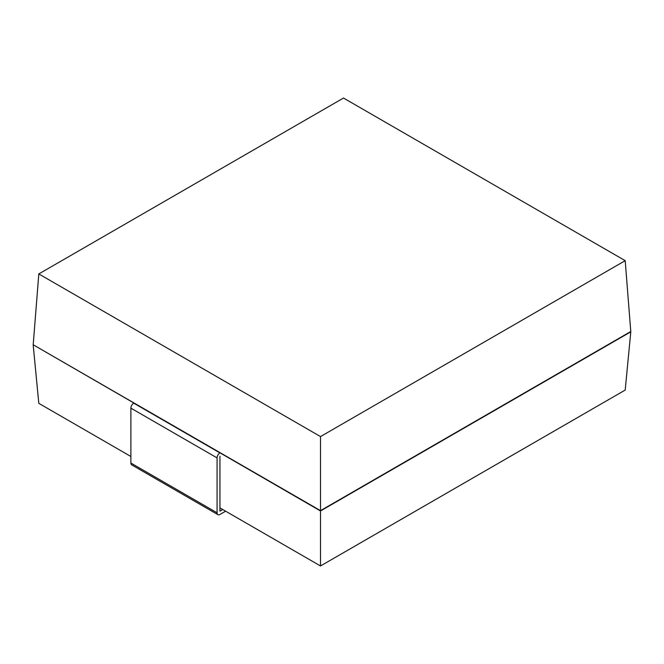 <?xml version="1.0" encoding="UTF-8"?>
<svg xmlns="http://www.w3.org/2000/svg" width="664" height="664" viewBox="0 0 664 664"><rect width="100%" height="100%" fill="white"/><g stroke="black" fill="none" stroke-linecap="round" stroke-linejoin="round"><path stroke-width="1" d="M219.95 507.91L320.504 565.969L625.197 390.058L630.8 331.834L625.197 260.67L320.504 436.58L38.802 273.942L33.2 344.774L320.504 510.649L320.504 436.58M630.8 331.834L320.504 510.981L33.2 344.774M38.802 273.942L343.495 98.031L625.197 260.67M320.504 565.969L320.504 510.649L630.8 331.502M33.2 345.106L38.802 403.33L130.883 456.492M130.883 463.04L217.078 512.807L217.078 457.903A4.067 2.349 -60 0 1 219.95 452.923L133.755 403.164A4.067 2.349 -60 0 0 130.883 408.136L130.883 463.04A4.067 2.349 120 0 0 131.729 464.9L217.916 514.666A4.067 2.349 120 0 0 219.95 514.467L225.627 511.189M217.078 512.807A4.067 2.349 120 0 0 217.916 514.666M222.755 509.529L219.95 511.147L219.95 456.243M130.883 408.136L217.078 457.903"/></g></svg>
